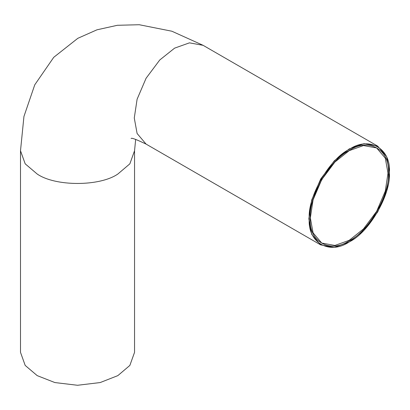 <?xml version="1.0" encoding="UTF-8"?>
<svg xmlns="http://www.w3.org/2000/svg" width="410" height="410" viewBox="0 0 410 410"><rect width="100%" height="100%" fill="white"/><g stroke="black" fill="none" stroke-linecap="round" stroke-linejoin="round"><path stroke-width="0.61" d="M310.242 218.156C308.494 241.495 329.988 253.908 349.325 240.726C368.667 231.578 390.161 194.345 388.413 173.025C390.161 149.686 368.667 137.273 349.325 150.455C329.988 159.603 308.494 196.836 310.242 218.156M310.349 217.92L313.076 199.844L321.722 179.652L334.883 162.068L349.176 150.67L363.47 145.565L376.631 147.948L385.282 158.157L388.009 173.087L385.282 191.162L376.636 211.355L363.47 228.939L349.176 240.342L334.883 245.446L321.722 243.058L313.076 232.854L310.349 217.92M309.263 218.72C307.474 196.867 329.507 158.706 349.325 149.327C369.149 135.818 391.181 148.538 389.392 172.461C391.181 194.314 369.149 232.475 349.325 241.854C329.507 255.363 307.474 242.643 309.263 218.72M37.202 375.627L25.189 365.423L20.5 352.349L20.5 150.757L25.189 163.831L37.202 174.035C55.35 186.596 99.702 186.596 117.844 174.035L129.857 163.831L134.547 150.757L134.547 352.349L129.857 365.423L117.844 375.627L100.173 382.561L77.526 385.272L54.873 382.561L37.202 375.627M308.853 218.786L311.687 234.289L320.666 244.888L334.334 247.363L349.176 242.064L364.018 230.225L377.692 211.965L386.671 190.998L389.5 172.226L386.671 156.722L377.692 146.119L364.018 143.643L349.176 148.943L334.334 160.781L320.666 179.042L311.687 200.013L308.853 218.786M320.666 244.888L146.083 144.095L137.104 133.496L134.275 117.993L137.104 99.22L146.083 78.248L159.756 59.988L174.599 48.149L189.44 42.85L203.109 45.325L171.872 31.221L139.241 24.728L117.388 25.287L96.955 29.817L77.813 38.315L53.736 57.323L34.763 84.808L23.944 116.466L20.5 150.757M377.692 146.119L203.109 45.325M135.674 139.379L134.547 150.757M131.103 138.508C131.405 137.601 136.402 139.462 146.083 144.095"/></g></svg>
